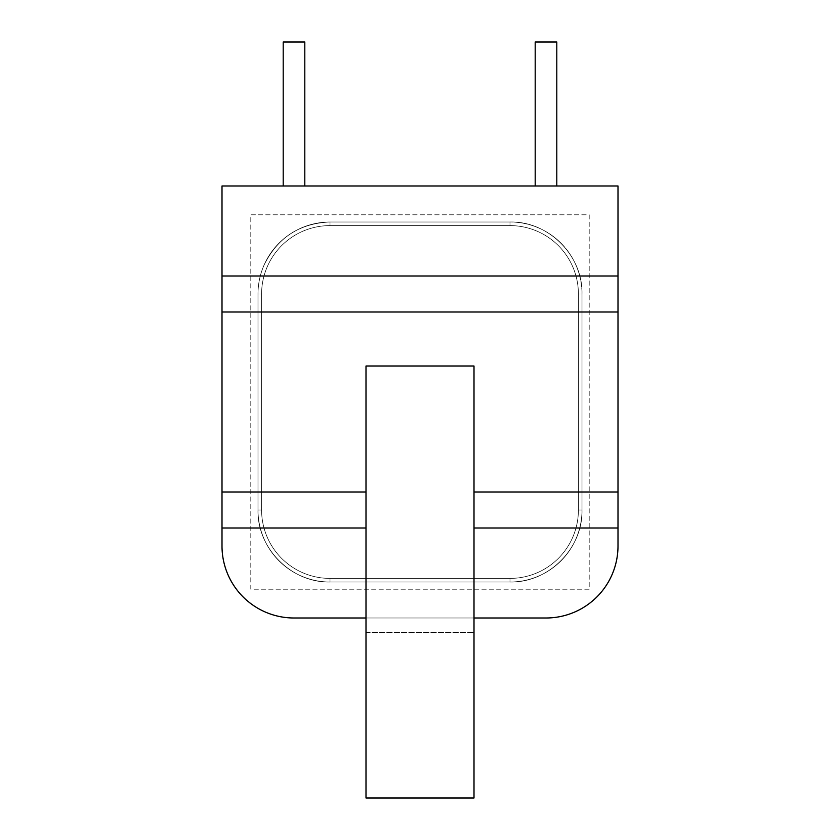 <?xml version="1.0" encoding="UTF-8"?>
<svg xmlns="http://www.w3.org/2000/svg" width="840" height="840" viewBox="0 0 840 840"><rect width="100%" height="100%" fill="white"/><g stroke="black" fill="none" stroke-linecap="round" stroke-linejoin="round"><path stroke-width="0.63" stroke-dasharray="4.2 3.15" d="M261.597 294L257.995 294L261.597 294L257.995 294L257.995 509.995C257.009 548.468 291.532 583.002 330.005 582.005L330.005 578.403L330.005 582.005L330.005 578.403L330.005 582.005L509.995 582.005C548.478 582.992 582.992 548.468 582.005 509.995C582.992 548.468 548.478 582.992 509.995 582.005L330.005 582.005L509.995 582.005A71.998 71.998 0 0 0 582.005 509.995A71.998 71.998 0 0 1 509.995 582.005A71.998 71.998 0 0 0 582.005 509.995L582.005 294A71.998 71.998 0 0 0 509.995 222.002A71.998 71.998 0 0 1 582.005 294A71.998 71.998 0 0 0 509.995 222.002L330.005 222.002L509.995 222.002A71.998 71.998 0 0 1 582.005 294L578.403 294L578.403 509.995A68.397 68.397 0 0 1 509.995 578.403L509.995 582.005L509.995 578.403L330.005 578.403L330.005 582.005A71.998 71.998 0 0 1 257.995 509.995A71.998 71.998 0 0 0 330.005 582.005A71.998 71.998 0 0 1 257.995 509.995L257.995 294A71.998 71.998 0 0 1 330.005 222.002A71.998 71.998 0 0 0 257.995 294L257.995 509.995A71.998 71.998 0 0 0 330.005 582.005L509.995 582.005L509.995 578.403A68.397 68.397 0 0 0 578.403 509.995L582.005 509.995A71.998 71.998 0 0 1 509.995 582.005L509.995 578.403L509.995 582.005L509.995 578.403L330.005 578.403A68.397 68.397 0 0 1 261.597 509.995L261.597 294A68.397 68.397 0 0 1 330.005 225.603L509.995 225.603A68.397 68.397 0 0 1 578.403 294L582.005 294L578.403 294L578.403 509.995L582.005 509.995L582.005 294L578.403 294A68.397 68.397 0 0 0 509.995 225.603L509.995 222.002L330.005 222.002A71.998 71.998 0 0 0 257.995 294A71.998 71.998 0 0 1 330.005 222.002L330.005 225.603L330.005 222.002L330.005 225.603L509.995 225.603A68.397 68.397 0 0 1 578.403 294L578.403 509.995A68.397 68.397 0 0 1 509.995 578.403A68.397 68.397 0 0 0 578.403 509.995L578.403 294L582.005 294L578.403 294A68.397 68.397 0 0 0 509.995 225.603L330.005 225.603A68.397 68.397 0 0 0 261.597 294L257.995 294L257.995 509.995L261.597 509.995L257.995 509.995L261.597 509.995L261.597 294A68.397 68.397 0 0 1 330.005 225.603L330.005 222.002L330.005 225.603L509.995 225.603L509.995 222.002L330.005 222.002L330.005 225.603A68.397 68.397 0 0 0 261.597 294L261.597 509.995A68.397 68.397 0 0 0 330.005 578.403A68.397 68.397 0 0 1 261.597 509.995L257.995 509.995L261.597 509.995L261.597 294L257.995 294L257.995 509.995L261.597 509.995A68.397 68.397 0 0 0 330.005 578.403L509.995 578.403L509.995 582.005L509.995 578.403L330.005 578.403L330.005 582.005L509.995 582.005L509.995 578.403A68.397 68.397 0 0 0 578.403 509.995L582.005 509.995L578.403 509.995A68.397 68.397 0 0 1 509.995 578.403L509.995 582.005L509.995 578.403L330.005 578.403A68.397 68.397 0 0 1 261.597 509.995L257.995 509.995L261.597 509.995L261.597 294A68.397 68.397 0 0 1 330.005 225.603L330.005 222.002L330.005 225.603L509.995 225.603A68.397 68.397 0 0 1 578.403 294L578.403 509.995L578.403 294L582.005 294L578.403 294A68.397 68.397 0 0 0 509.995 225.603L330.005 225.603A68.397 68.397 0 0 0 261.597 294L261.597 509.995A68.397 68.397 0 0 0 330.005 578.403L509.995 578.403A68.397 68.397 0 0 0 578.403 509.995L582.005 509.995L578.403 509.995A68.397 68.397 0 0 1 509.995 578.403L509.995 582.005L509.995 578.403L330.005 578.403L330.005 582.005A71.998 71.998 0 0 1 257.995 509.995L261.597 509.995L257.995 509.995L261.597 509.995L261.597 294L257.995 294L261.597 294A68.397 68.397 0 0 1 330.005 225.603L330.005 222.002L330.005 225.603L509.995 225.603L509.995 222.002L509.995 225.603A68.397 68.397 0 0 1 578.403 294L578.403 509.995L578.403 294L582.005 294L578.403 294A68.397 68.397 0 0 0 509.995 225.603L330.005 225.603A68.397 68.397 0 0 0 261.597 294L261.597 509.995A68.397 68.397 0 0 0 330.005 578.403A68.397 68.397 0 0 1 261.597 509.995L257.995 509.995L261.597 509.995L261.597 294L257.995 294L261.597 294A68.397 68.397 0 0 1 330.005 225.603L330.005 222.002L330.005 225.603L509.995 225.603L509.995 222.002L509.995 225.603A68.397 68.397 0 0 1 578.403 294L578.403 509.995L582.005 509.995L578.403 509.995A68.397 68.397 0 0 1 509.995 578.403A68.397 68.397 0 0 0 578.403 509.995L578.403 294L582.005 294L578.403 294A68.397 68.397 0 0 0 509.995 225.603L330.005 225.603A68.397 68.397 0 0 0 261.597 294L261.597 509.995A68.397 68.397 0 0 0 330.005 578.403L509.995 578.403L509.995 582.005L509.995 578.403L330.005 578.403L330.005 582.005L330.005 578.403A68.397 68.397 0 0 1 261.597 509.995L257.995 509.995L261.597 509.995L261.597 294L257.995 294L261.597 294A68.397 68.397 0 0 1 330.005 225.603L330.005 222.002L330.005 225.603L509.995 225.603L509.995 222.002L509.995 225.603A68.397 68.397 0 0 1 578.403 294L578.403 509.995L582.005 509.995L578.403 509.995A68.397 68.397 0 0 1 509.995 578.403A68.397 68.397 0 0 0 578.403 509.995L578.403 294L582.005 294L578.403 294A68.397 68.397 0 0 0 509.995 225.603L330.005 225.603A68.397 68.397 0 0 0 261.597 294L261.597 509.995A68.397 68.397 0 0 0 330.005 578.403L509.995 578.403L509.995 582.005L509.995 578.403L330.005 578.403L330.005 582.005L330.005 578.403A68.397 68.397 0 0 1 261.597 509.995L257.995 509.995L261.597 509.995L261.597 294L257.995 294L261.597 294A68.397 68.397 0 0 1 330.005 225.603L330.005 222.002L330.005 225.603L509.995 225.603L509.995 222.002L509.995 225.603A68.397 68.397 0 0 1 578.403 294L578.403 509.995L582.005 509.995L578.403 509.995A68.397 68.397 0 0 1 509.995 578.403A68.397 68.397 0 0 0 578.403 509.995L578.403 294L582.005 294L578.403 294A68.397 68.397 0 0 0 509.995 225.603L330.005 225.603A68.397 68.397 0 0 0 261.597 294L261.597 509.995A68.397 68.397 0 0 0 330.005 578.403L509.995 578.403L509.995 582.005L509.995 578.403L330.005 578.403L330.005 582.005L330.005 578.403A68.397 68.397 0 0 1 261.597 509.995L257.995 509.995L261.597 509.995L261.597 294L257.995 294L261.597 294A68.397 68.397 0 0 1 330.005 225.603L330.005 222.002L330.005 225.603L509.995 225.603L509.995 222.002L509.995 225.603A68.397 68.397 0 0 1 578.403 294L578.403 509.995L582.005 509.995L578.403 509.995A68.397 68.397 0 0 1 509.995 578.403A68.397 68.397 0 0 0 578.403 509.995L578.403 294L582.005 294L578.403 294A68.397 68.397 0 0 0 509.995 225.603L330.005 225.603A68.397 68.397 0 0 0 261.597 294L261.597 509.995A68.397 68.397 0 0 0 330.005 578.403L509.995 578.403L509.995 582.005L509.995 578.403L330.005 578.403L330.005 582.005L330.005 578.403A68.397 68.397 0 0 1 261.597 509.995L257.995 509.995L261.597 509.995L261.597 294L257.995 294L261.597 294A68.397 68.397 0 0 1 330.005 225.603L330.005 222.002L330.005 225.603L509.995 225.603L509.995 222.002L509.995 225.603A68.397 68.397 0 0 1 578.403 294L578.403 509.995L582.005 509.995L578.403 509.995A68.397 68.397 0 0 1 509.995 578.403A68.397 68.397 0 0 0 578.403 509.995L578.403 294L582.005 294L578.403 294A68.397 68.397 0 0 0 509.995 225.603L330.005 225.603A68.397 68.397 0 0 0 261.597 294L261.597 509.995A68.397 68.397 0 0 0 330.005 578.403L509.995 578.403L509.995 582.005L509.995 578.403L330.005 578.403L330.005 582.005L330.005 578.403A68.397 68.397 0 0 1 261.597 509.995L257.995 509.995L261.597 509.995L261.597 294L257.995 294L261.597 294A68.397 68.397 0 0 1 330.005 225.603L330.005 222.002L330.005 225.603L509.995 225.603L509.995 222.002L509.995 225.603A68.397 68.397 0 0 1 578.403 294L578.403 509.995L582.005 509.995L578.403 509.995A68.397 68.397 0 0 1 509.995 578.403A68.397 68.397 0 0 0 578.403 509.995L578.403 294L582.005 294L578.403 294A68.397 68.397 0 0 0 509.995 225.603L330.005 225.603A68.397 68.397 0 0 0 261.597 294L261.597 509.995A68.397 68.397 0 0 0 330.005 578.403L509.995 578.403L509.995 582.005L509.995 578.403L330.005 578.403L330.005 582.005L330.005 578.403A68.397 68.397 0 0 1 261.597 509.995L257.995 509.995L261.597 509.995L261.597 294L257.995 294L261.597 294A68.397 68.397 0 0 1 330.005 225.603L330.005 222.002L330.005 225.603L509.995 225.603L509.995 222.002L509.995 225.603A68.397 68.397 0 0 1 578.403 294L578.403 509.995L582.005 509.995L578.403 509.995A68.397 68.397 0 0 1 509.995 578.403A68.397 68.397 0 0 0 578.403 509.995L578.403 294L582.005 294L578.403 294A68.397 68.397 0 0 0 509.995 225.603L330.005 225.603A68.397 68.397 0 0 0 261.597 294L261.597 509.995A68.397 68.397 0 0 0 330.005 578.403L509.995 578.403L509.995 582.005L509.995 578.403L330.005 578.403L330.005 582.005L330.005 578.403A68.397 68.397 0 0 1 261.597 509.995L257.995 509.995L261.597 509.995L261.597 294L257.995 294L261.597 294A68.397 68.397 0 0 1 330.005 225.603L330.005 222.002L330.005 225.603L509.995 225.603L509.995 222.002L509.995 225.603A68.397 68.397 0 0 1 578.403 294L578.403 509.995L582.005 509.995L578.403 509.995A68.397 68.397 0 0 1 509.995 578.403A68.397 68.397 0 0 0 578.403 509.995L578.403 294L582.005 294L578.403 294A68.397 68.397 0 0 0 509.995 225.603L330.005 225.603A68.397 68.397 0 0 0 261.597 294L261.597 509.995A68.397 68.397 0 0 0 330.005 578.403L509.995 578.403L509.995 582.005L509.995 578.403L330.005 578.403L330.005 582.005L330.005 578.403A68.397 68.397 0 0 1 261.597 509.995L257.995 509.995L261.597 509.995L261.597 294L257.995 294L261.597 294A68.397 68.397 0 0 1 330.005 225.603L330.005 222.002L330.005 225.603L509.995 225.603L509.995 222.002L509.995 225.603A68.397 68.397 0 0 1 578.403 294L578.403 509.995L582.005 509.995L578.403 509.995A68.397 68.397 0 0 1 509.995 578.403A68.397 68.397 0 0 0 578.403 509.995L578.403 294L582.005 294L578.403 294A68.397 68.397 0 0 0 509.995 225.603L330.005 225.603A68.397 68.397 0 0 0 261.597 294L261.597 509.995A68.397 68.397 0 0 0 330.005 578.403L509.995 578.403L509.995 582.005L509.995 578.403L330.005 578.403L330.005 582.005L330.005 578.403A68.397 68.397 0 0 1 261.597 509.995L257.995 509.995L261.597 509.995L261.597 294L257.995 294L261.597 294A68.397 68.397 0 0 1 330.005 225.603L330.005 222.002L330.005 225.603L509.995 225.603L509.995 222.002L509.995 225.603A68.397 68.397 0 0 1 578.403 294L578.403 509.995L582.005 509.995L578.403 509.995A68.397 68.397 0 0 1 509.995 578.403A68.397 68.397 0 0 0 578.403 509.995L578.403 294L582.005 294L578.403 294A68.397 68.397 0 0 0 509.995 225.603L330.005 225.603A68.397 68.397 0 0 0 261.597 294L261.597 509.995A68.397 68.397 0 0 0 330.005 578.403L509.995 578.403L509.995 582.005L509.995 578.403L330.005 578.403L330.005 582.005L330.005 578.403A68.397 68.397 0 0 1 261.597 509.995L257.995 509.995L261.597 509.995L261.597 294L257.995 294L261.597 294A68.397 68.397 0 0 1 330.005 225.603L330.005 222.002L330.005 225.603L509.995 225.603L509.995 222.002L509.995 225.603A68.397 68.397 0 0 1 578.403 294L578.403 509.995L582.005 509.995L578.403 509.995A68.397 68.397 0 0 1 509.995 578.403A68.397 68.397 0 0 0 578.403 509.995L578.403 294L582.005 294L578.403 294A68.397 68.397 0 0 0 509.995 225.603L330.005 225.603A68.397 68.397 0 0 0 261.597 294L261.597 509.995A68.397 68.397 0 0 0 330.005 578.403L509.995 578.403L509.995 582.005L509.995 578.403L330.005 578.403L330.005 582.005L330.005 578.403A68.397 68.397 0 0 1 261.597 509.995L257.995 509.995L261.597 509.995L261.597 294L257.995 294L261.597 294A68.397 68.397 0 0 1 330.005 225.603L330.005 222.002L330.005 225.603L509.995 225.603L509.995 222.002L509.995 225.603A68.397 68.397 0 0 1 578.403 294L578.403 509.995L582.005 509.995L578.403 509.995A68.397 68.397 0 0 1 509.995 578.403A68.397 68.397 0 0 0 578.403 509.995L578.403 294L582.005 294L578.403 294A68.397 68.397 0 0 0 509.995 225.603L330.005 225.603A68.397 68.397 0 0 0 261.597 294L261.597 509.995A68.397 68.397 0 0 0 330.005 578.403L509.995 578.403L509.995 582.005L509.995 578.403L330.005 578.403L330.005 582.005L330.005 578.403A68.397 68.397 0 0 1 261.597 509.995L257.995 509.995L261.597 509.995L261.597 294L257.995 294L261.597 294A68.397 68.397 0 0 1 330.005 225.603L330.005 222.002L330.005 225.603L509.995 225.603L509.995 222.002L509.995 225.603A68.397 68.397 0 0 1 578.403 294L578.403 509.995L582.005 509.995L578.403 509.995A68.397 68.397 0 0 1 509.995 578.403A68.397 68.397 0 0 0 578.403 509.995L578.403 294L582.005 294L578.403 294A68.397 68.397 0 0 0 509.995 225.603L330.005 225.603A68.397 68.397 0 0 0 261.597 294L261.597 509.995A68.397 68.397 0 0 0 330.005 578.403L509.995 578.403L509.995 582.005L509.995 578.403L330.005 578.403L330.005 582.005L330.005 578.403A68.397 68.397 0 0 1 261.597 509.995L257.995 509.995L261.597 509.995L261.597 294L257.995 294L261.597 294A68.397 68.397 0 0 1 330.005 225.603L330.005 222.002L330.005 225.603L509.995 225.603L509.995 222.002L509.995 225.603A68.397 68.397 0 0 1 578.403 294L578.403 509.995L582.005 509.995L578.403 509.995A68.397 68.397 0 0 1 509.995 578.403A68.397 68.397 0 0 0 578.403 509.995L578.403 294L582.005 294L578.403 294A68.397 68.397 0 0 0 509.995 225.603L330.005 225.603A68.397 68.397 0 0 0 261.597 294L261.597 509.995A68.397 68.397 0 0 0 330.005 578.403L509.995 578.403L509.995 582.005L509.995 578.403L330.005 578.403L330.005 582.005L330.005 578.403A68.397 68.397 0 0 1 261.597 509.995L257.995 509.995L261.597 509.995L261.597 294L257.995 294L261.597 294A68.397 68.397 0 0 1 330.005 225.603L330.005 222.002L330.005 225.603L509.995 225.603L509.995 222.002L509.995 225.603A68.397 68.397 0 0 1 578.403 294L578.403 509.995L582.005 509.995L578.403 509.995A68.397 68.397 0 0 1 509.995 578.403A68.397 68.397 0 0 0 578.403 509.995L578.403 294L582.005 294L578.403 294A68.397 68.397 0 0 0 509.995 225.603L330.005 225.603A68.397 68.397 0 0 0 261.597 294L261.597 509.995A68.397 68.397 0 0 0 330.005 578.403L509.995 578.403L330.005 578.403L330.005 582.005L330.005 578.403A68.397 68.397 0 0 1 261.597 509.995L261.597 294L257.995 294L261.597 294A68.397 68.397 0 0 1 330.005 225.603L330.005 222.002L330.005 225.603L509.995 225.603L509.995 222.002L509.995 225.603A68.397 68.397 0 0 1 578.403 294L578.403 509.995L582.005 509.995L578.403 509.995A68.397 68.397 0 0 1 509.995 578.403A68.397 68.397 0 0 0 578.403 509.995L578.403 294A68.397 68.397 0 0 0 509.995 225.603L330.005 225.603A68.397 68.397 0 0 0 261.597 294L261.597 509.995A68.397 68.397 0 0 0 330.005 578.403L509.995 578.403L509.995 582.005L509.995 578.403L330.005 578.403L330.005 582.005L330.005 578.403A68.397 68.397 0 0 1 261.597 509.995L257.995 509.995L261.597 509.995L261.597 294L257.995 294L261.597 294A68.397 68.397 0 0 1 330.005 225.603L509.995 225.603L509.995 222.002L509.995 225.603A68.397 68.397 0 0 1 578.403 294L578.403 509.995L582.005 509.995L578.403 509.995A68.397 68.397 0 0 1 509.995 578.403A68.397 68.397 0 0 0 578.403 509.995L578.403 294L582.005 294L582.005 509.995L578.403 509.995A68.397 68.397 0 0 1 509.995 578.403L330.005 578.403L509.995 578.403L330.005 578.403L330.005 582.005L330.005 578.403A68.397 68.397 0 0 1 261.597 509.995A68.397 68.397 0 0 0 330.005 578.403L330.005 582.005L330.005 578.403A68.397 68.397 0 0 1 261.597 509.995L261.597 294L257.995 294L261.597 294A68.397 68.397 0 0 1 330.005 225.603A68.397 68.397 0 0 0 261.597 294L261.597 509.995M365.999 617.999L474.002 617.999L474.002 632.404L474.002 365.999L365.999 365.999L474.002 365.999L365.999 365.999L365.999 798L474.002 798L474.002 365.999L474.002 617.999L365.999 617.999L365.999 632.404L365.999 528.003L365.999 617.999L294 617.999A71.998 71.998 0 0 1 222.002 546A71.998 71.998 0 0 0 294 617.999A71.998 71.998 0 0 1 222.002 546A71.998 71.998 0 0 0 294 617.999L546 617.999A71.998 71.998 0 0 0 617.999 546A71.998 71.998 0 0 1 546 617.999A71.998 71.998 0 0 0 617.999 546L617.999 185.997L617.999 528.003L617.999 185.997L222.002 185.997L617.999 185.997L222.002 185.997L222.002 528.003L222.002 311.997L617.999 311.997M474.002 528.003L617.999 528.003L617.999 546A71.998 71.998 0 0 1 546 617.999L294 617.999A71.998 71.998 0 0 1 222.002 546L222.002 185.997L617.999 185.997L222.002 185.997L222.002 546L222.002 528.003L365.999 528.003L365.999 491.999L365.999 528.003M474.002 491.999L617.999 491.999M222.002 491.999L365.999 491.999M222.002 311.997L222.002 528.003M546 185.997L535.196 185.997L546 185.997M294 185.997L304.805 185.997L294 185.997M474.002 617.999L546 617.999A71.998 71.998 0 0 0 617.999 546L617.999 185.997L617.999 546M365.999 632.404L474.002 632.404L365.999 632.404M222.002 276.003L617.999 276.003M556.804 185.997L556.804 42L535.196 42L546 42L535.196 42L535.196 185.997M304.805 185.997L304.805 42L283.195 42L294 42L283.195 42L283.195 185.997M589.197 589.197L250.803 589.197L250.803 214.798L589.197 214.798L589.197 589.197L250.803 589.197L250.803 214.798L589.197 214.798L589.197 589.197M509.995 225.603L509.995 222.002L509.995 225.603L330.005 225.603L330.005 222.002C299.596 223.314 277.641 237.605 264.149 264.884C260.075 274.166 258.027 283.868 257.995 294L257.995 509.995C257.009 548.468 291.532 583.002 330.005 582.005L509.995 582.005C548.478 582.992 582.992 548.468 582.005 509.995L582.005 294C582.992 255.528 548.468 221.004 509.995 222.002L509.995 225.603A68.397 68.397 0 0 1 578.403 294A68.397 68.397 0 0 0 509.995 225.603L330.005 225.603M578.403 509.995L578.403 294M330.005 578.403L509.995 578.403M257.995 294C258.027 283.868 260.075 274.166 264.149 264.884C277.641 237.605 299.596 223.314 330.005 222.002L509.995 222.002L330.005 222.002C299.596 223.314 277.641 237.605 264.149 264.884C260.075 274.166 258.027 283.868 257.995 294L257.995 509.995C257.009 548.468 291.532 583.002 330.005 582.005L509.995 582.005C548.478 582.992 582.992 548.468 582.005 509.995L582.005 294C582.992 255.528 548.468 221.004 509.995 222.002L330.005 222.002C299.596 223.314 277.641 237.605 264.149 264.884C260.075 274.166 258.027 283.868 257.995 294L257.995 509.995C257.009 548.468 291.532 583.002 330.005 582.005L509.995 582.005C548.478 582.992 582.992 548.468 582.005 509.995L582.005 294C582.992 255.528 548.468 221.004 509.995 222.002L330.005 222.002C299.596 223.314 277.641 237.605 264.149 264.884C260.075 274.166 258.027 283.868 257.995 294L257.995 509.995C257.009 548.468 291.532 583.002 330.005 582.005L509.995 582.005C548.478 582.992 582.992 548.468 582.005 509.995L582.005 294C582.992 255.528 548.468 221.004 509.995 222.002L330.005 222.002C299.596 223.314 277.641 237.605 264.149 264.884C260.075 274.166 258.027 283.868 257.995 294L257.995 509.995C257.009 548.468 291.532 583.002 330.005 582.005L509.995 582.005C548.478 582.992 582.992 548.468 582.005 509.995L582.005 294C582.992 255.528 548.468 221.004 509.995 222.002L330.005 222.002C299.596 223.314 277.641 237.605 264.149 264.884C260.075 274.166 258.027 283.868 257.995 294L257.995 509.995C257.009 548.468 291.532 583.002 330.005 582.005L509.995 582.005C548.478 582.992 582.992 548.468 582.005 509.995L582.005 294C582.992 255.528 548.468 221.004 509.995 222.002L330.005 222.002C299.596 223.314 277.641 237.605 264.149 264.884C260.075 274.166 258.027 283.868 257.995 294L257.995 509.995C257.009 548.468 291.532 583.002 330.005 582.005L509.995 582.005C548.478 582.992 582.992 548.468 582.005 509.995L582.005 294C582.992 255.528 548.468 221.004 509.995 222.002L330.005 222.002C299.596 223.314 277.641 237.605 264.149 264.884C260.075 274.166 258.027 283.868 257.995 294L257.995 509.995C257.009 548.468 291.532 583.002 330.005 582.005L509.995 582.005C548.478 582.992 582.992 548.468 582.005 509.995L582.005 294C582.992 255.528 548.468 221.004 509.995 222.002L330.005 222.002C299.596 223.314 277.641 237.605 264.149 264.884C260.075 274.166 258.027 283.868 257.995 294L257.995 509.995C257.009 548.468 291.532 583.002 330.005 582.005L509.995 582.005C548.478 582.992 582.992 548.468 582.005 509.995L582.005 294C582.992 255.528 548.468 221.004 509.995 222.002L330.005 222.002C299.596 223.314 277.641 237.605 264.149 264.884C260.075 274.166 258.027 283.868 257.995 294L257.995 509.995C257.009 548.468 291.532 583.002 330.005 582.005L509.995 582.005C548.478 582.992 582.992 548.468 582.005 509.995L582.005 294C582.992 255.528 548.468 221.004 509.995 222.002L330.005 222.002C299.596 223.314 277.641 237.605 264.149 264.884C260.075 274.166 258.027 283.868 257.995 294L257.995 509.995C257.009 548.468 291.532 583.002 330.005 582.005L509.995 582.005C548.478 582.992 582.992 548.468 582.005 509.995L582.005 294C582.992 255.528 548.468 221.004 509.995 222.002L330.005 222.002C299.596 223.314 277.641 237.605 264.149 264.884C260.075 274.166 258.027 283.868 257.995 294L257.995 509.995C257.009 548.468 291.532 583.002 330.005 582.005L509.995 582.005C548.478 582.992 582.992 548.468 582.005 509.995L582.005 294C582.992 255.528 548.468 221.004 509.995 222.002L330.005 222.002C299.596 223.314 277.641 237.605 264.149 264.884C260.075 274.166 258.027 283.868 257.995 294L257.995 509.995C257.009 548.468 291.532 583.002 330.005 582.005L509.995 582.005C548.478 582.992 582.992 548.468 582.005 509.995L582.005 294C582.992 255.528 548.468 221.004 509.995 222.002L330.005 222.002C299.596 223.314 277.641 237.605 264.149 264.884C260.075 274.166 258.027 283.868 257.995 294L257.995 509.995C257.009 548.468 291.532 583.002 330.005 582.005L509.995 582.005C548.478 582.992 582.992 548.468 582.005 509.995L582.005 294C582.992 255.528 548.468 221.004 509.995 222.002L330.005 222.002C299.596 223.314 277.641 237.605 264.149 264.884C260.075 274.166 258.027 283.868 257.995 294L257.995 509.995C257.009 548.468 291.532 583.002 330.005 582.005L509.995 582.005C548.478 582.992 582.992 548.468 582.005 509.995L582.005 294C582.992 255.528 548.468 221.004 509.995 222.002L330.005 222.002C299.596 223.314 277.641 237.605 264.149 264.884C260.075 274.166 258.027 283.868 257.995 294L257.995 509.995C257.009 548.468 291.532 583.002 330.005 582.005L509.995 582.005C548.478 582.992 582.992 548.468 582.005 509.995L582.005 294C582.992 255.528 548.468 221.004 509.995 222.002L330.005 222.002C299.596 223.314 277.641 237.605 264.149 264.884C260.075 274.166 258.027 283.868 257.995 294L257.995 509.995C257.009 548.468 291.532 583.002 330.005 582.005L509.995 582.005C548.478 582.992 582.992 548.468 582.005 509.995L582.005 294C582.992 255.528 548.468 221.004 509.995 222.002L330.005 222.002C299.596 223.314 277.641 237.605 264.149 264.884C260.075 274.166 258.027 283.868 257.995 294L257.995 509.995C257.009 548.468 291.532 583.002 330.005 582.005L509.995 582.005C548.478 582.992 582.992 548.468 582.005 509.995L582.005 294C582.992 255.528 548.468 221.004 509.995 222.002L330.005 222.002C299.596 223.314 277.641 237.605 264.149 264.884C260.075 274.166 258.027 283.868 257.995 294L257.995 509.995C257.009 548.468 291.532 583.002 330.005 582.005L509.995 582.005C548.478 582.992 582.992 548.468 582.005 509.995L582.005 294C582.992 255.528 548.468 221.004 509.995 222.002L330.005 222.002C299.596 223.314 277.641 237.605 264.149 264.884C260.075 274.166 258.027 283.868 257.995 294L257.995 509.995C257.009 548.468 291.532 583.002 330.005 582.005L509.995 582.005M330.005 222.002L509.995 222.002C548.468 221.004 582.992 255.528 582.005 294L582.005 509.995M509.995 222.002C548.468 221.004 582.992 255.528 582.005 294"/><path stroke-width="1.26" d="M474.002 617.999L546 617.999A71.998 71.998 0 0 0 617.999 546L617.999 528.003L617.999 546M222.002 276.003L617.999 276.003L617.999 185.997L222.002 185.997L222.002 546A71.998 71.998 0 0 0 294 617.999L365.999 617.999M474.002 528.003L617.999 528.003L617.999 311.997L222.002 311.997M222.002 528.003L222.002 546L222.002 528.003L365.999 528.003M474.002 365.999L474.002 798L365.999 798L365.999 365.999L474.002 365.999M222.002 491.999L365.999 491.999M474.002 491.999L617.999 491.999M617.999 276.003L617.999 311.997M535.196 185.997L535.196 42L556.804 42L556.804 185.997M283.195 185.997L283.195 42L304.805 42L304.805 185.997"/></g></svg>
